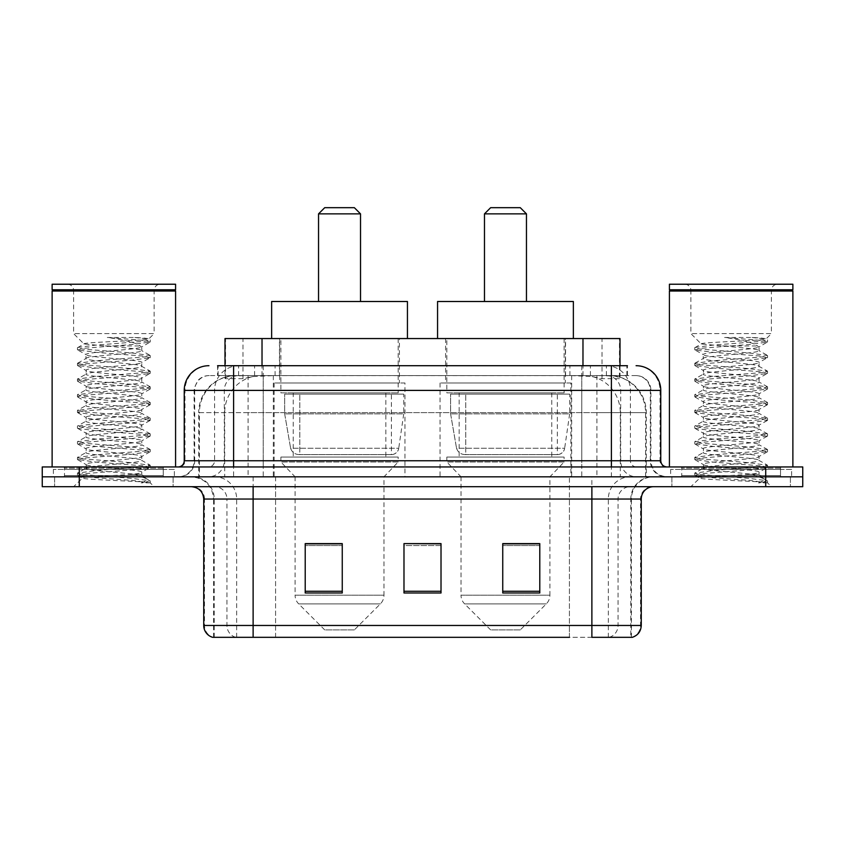 <?xml version="1.0" encoding="UTF-8"?>
<svg xmlns="http://www.w3.org/2000/svg" width="845" height="845" viewBox="0 0 845 845"><rect width="100%" height="100%" fill="white"/><g stroke="black" fill="none" stroke-linecap="round" stroke-linejoin="round"><path stroke-width="0.63" stroke-dasharray="4.22 3.17" d="M570.893 382.996L440.034 382.996L570.893 382.996L570.893 476.823L440.034 476.823L570.893 476.823M440.034 382.996L440.034 476.823M404.966 382.996L274.107 382.996L404.966 382.996L404.966 476.823L274.107 476.823L404.966 476.823M274.107 382.996L274.107 476.823M608.294 375.581L596.274 375.581L614.716 376.036C619.364 377.419 620.938 378.306 619.448 378.676L602.031 378.676L592.102 376.553L571.674 375.634L273.326 375.634L252.898 376.553L242.969 378.676L225.552 378.676L224.992 378.433L224.992 365.705L627.434 365.705L217.566 365.705L217.566 375.581L627.434 375.581L217.566 375.581M620.008 338.549L224.992 338.549M612.604 375.74A37.032 37.032 0 0 1 646.309 412.624L646.309 476.823L198.691 476.823L646.309 476.823M224.992 378.433C225.023 377.747 226.787 376.944 230.284 376.036L248.726 375.581L236.706 375.581M232.396 375.74A37.032 37.032 0 0 0 198.691 412.624L199.441 412.624L199.441 476.823M399.41 338.549L279.663 338.549L399.41 338.549L399.41 382.996L279.663 382.996L399.41 382.996M279.663 338.549L279.663 382.996M565.337 338.549L445.59 338.549L565.337 338.549L565.337 382.996L445.59 382.996L565.337 382.996M445.59 338.549L445.59 382.996M620.008 365.705L620.008 378.433L619.448 378.676L619.448 338.549M248.726 375.581L596.274 375.581M233.611 365.705L627.434 365.705L627.434 375.581M636.084 375.581L208.916 375.581L636.084 375.581A14.819 14.819 0 0 1 650.893 390.401L650.893 460.768L184.231 460.768M184.231 390.401L650.893 390.401L194.107 390.401L194.699 390.401L194.699 460.768L194.107 460.768A16.044 16.044 0 0 1 178.052 476.823L666.948 476.823L178.052 476.823M233.611 466.947L666.948 466.947L233.611 466.947M780.526 466.947L681.757 466.947L780.526 466.947L780.526 476.823L681.757 476.823L780.526 476.823L780.526 469.419L681.757 469.419L780.526 469.419M681.757 466.947L681.757 469.419M163.243 466.947L64.473 466.947L163.243 466.947L163.243 476.823L64.473 476.823L163.243 476.823L163.243 469.419L64.473 469.419L163.243 469.419M64.473 466.947L64.473 469.419M765.718 486.699L42.25 486.699L42.25 466.947L802.75 466.947L802.75 476.823L765.718 476.823L802.75 476.823L802.75 486.699L765.718 486.699L765.718 476.823L79.282 476.823L765.718 476.823L765.718 466.947M42.25 476.823L79.282 476.823L42.25 476.823M173.119 476.823L173.119 486.699L54.598 486.699L173.119 486.699L54.598 486.699L173.119 486.699L173.119 476.823L54.598 476.823L54.598 486.699L54.598 476.823L173.119 476.823M790.402 476.823L790.402 486.699L671.881 486.699L790.402 486.699L671.881 486.699L790.402 486.699L790.402 476.823L671.881 476.823L671.881 486.699L671.881 476.823L790.402 476.823M174.345 469.419L53.362 469.419L174.345 469.419L174.345 476.823L53.362 476.823L174.345 476.823M53.362 469.419L53.362 476.823M791.638 469.419L670.655 469.419L791.638 469.419L791.638 476.823L670.655 476.823L791.638 476.823M670.655 469.419L670.655 476.823M630.793 637.32L591.88 637.32L631.395 637.32L630.793 637.32L630.793 499.046L631.395 499.046A22.223 22.223 0 0 1 653.618 476.823L191.382 476.823L653.618 476.823M213.605 637.32L213.605 499.046L641.27 499.046M591.88 486.699L191.382 486.699L591.88 486.699M681.757 476.823L780.526 476.823L681.757 476.823M64.473 476.823L163.243 476.823L64.473 476.823M539.786 591.278L539.786 543.61L539.786 592.989L502.743 592.989L502.743 543.863L502.743 592.989L539.786 592.989L539.786 544.106L539.786 592.989L539.786 545.574L502.743 545.574L502.743 592.989L502.743 543.61L539.786 543.61L502.743 543.61L539.786 543.61L539.786 591.278L502.743 591.278M342.257 591.278L342.257 543.61L342.257 592.989L305.214 592.989L305.214 543.863L305.214 592.989L342.257 592.989L342.257 544.106L342.257 592.989L342.257 545.574L305.214 545.574L305.214 592.989L305.214 543.61L342.257 543.61L305.214 543.61L342.257 543.61L342.257 591.278L305.214 591.278M441.016 591.278L441.016 543.61L441.016 592.989L403.984 592.989L403.984 543.863L403.984 592.989L441.016 592.989L441.016 544.106L441.016 592.989L441.016 545.574L403.984 545.574L403.984 543.61L403.984 592.989L403.984 543.863L403.984 592.989L403.984 545.574L441.016 545.574L441.016 543.863L441.016 591.278L403.984 591.278L403.984 592.989L441.016 592.989L441.016 543.863L403.984 543.863L403.984 591.278M235.702 637.32A12.348 12.157 -90 0 1 226.946 625.469L226.946 499.046L275.586 499.046L275.586 637.32L569.414 637.32L569.414 625.469L204.479 625.469A12.348 12.157 -90 0 0 213.236 637.32L632.377 637.32M441.016 543.61L403.984 543.61L441.016 543.61M253.12 476.823L253.12 637.32L591.88 637.32L591.88 499.046L213.605 499.046C212.296 485.548 204.891 478.143 191.382 476.823M342.257 545.574L342.257 544.106L342.257 545.574L305.214 545.574L305.214 592.989L342.257 592.989L342.257 545.574M539.786 545.574L539.786 544.106L539.786 545.574L502.743 545.574L502.743 592.989L539.786 592.989L539.786 545.574M342.257 543.863L305.214 543.863M539.786 543.863L502.743 543.863M164.469 476.823L63.238 476.823L164.469 476.823A1.236 1.236 0 0 1 163.243 475.587L64.473 475.587L163.243 475.587L163.243 468.183A1.236 1.236 0 0 1 164.469 466.947L63.238 466.947L164.469 466.947M63.238 476.823A1.236 1.236 0 0 0 64.473 475.587L64.473 468.183A1.236 1.236 0 0 0 63.238 466.947M175.58 466.947L52.126 466.947L175.58 466.947M132.137 474.351C115.015 475.598 82.039 476.833 82.345 477.953C79.208 479.707 149.058 481.301 150.188 482.844L132.052 480.361L95.654 477.742L77.698 475.397L82.335 473.823L132.052 469.904L150.019 467.56L141.759 472.197L141.759 474.351L132.137 474.351C138.453 473.591 141.664 472.862 141.759 472.197C143.47 469.588 84.236 466.958 85.947 464.349C84.236 461.74 143.47 459.12 141.759 456.511C143.47 453.902 84.236 451.283 85.947 448.674C84.236 446.065 143.47 443.445 141.759 440.837C143.47 438.228 84.236 435.608 85.947 432.999C84.236 430.39 143.47 427.76 141.759 425.151C143.47 422.542 84.236 419.923 85.947 417.314C84.236 414.705 143.47 412.085 141.759 409.476C143.47 406.867 84.236 404.248 85.947 401.639C84.236 399.03 143.47 396.4 141.759 393.791C143.47 391.182 84.236 388.563 85.947 385.954C84.236 383.345 143.47 380.725 141.759 378.116C143.47 375.507 84.236 372.888 85.947 370.279C84.236 367.67 143.47 365.051 141.759 362.442L141.759 366.36C143.47 363.751 84.236 361.132 85.947 358.523C84.236 355.914 143.47 353.284 141.759 350.675C142.298 349.091 122.778 347.612 105.287 345.954L83.972 343.978L73.6 333.606L73.6 290.405L154.107 290.405L73.6 290.405A6.168 6.168 0 0 0 67.431 284.226L160.286 284.226L67.431 284.226M150.188 482.844L141.115 482.844L150.019 480.742L132.052 478.397L82.335 474.478L77.455 473.168L95.654 470.559L145.372 466.641L150.252 465.331L132.052 462.722L82.335 458.803L77.455 457.494L95.654 454.885L145.372 450.955L150.252 449.656L132.052 447.037L82.335 443.118L77.455 441.808L95.654 439.199L145.372 435.281L150.252 433.971L132.052 431.362L82.335 427.443L77.455 426.133L95.654 423.525L145.372 419.606L150.252 418.296L132.052 415.677L82.335 411.758L77.455 410.459L95.654 407.839L145.372 403.921L150.252 402.611L132.052 400.002L82.335 396.083L77.455 394.773L95.654 392.164L145.372 388.246L150.252 386.936L132.052 384.327L82.335 380.408L77.455 379.099L95.654 376.479L145.372 372.56L150.252 371.261L132.052 368.642L82.335 364.723L77.455 363.413L95.654 360.804L145.372 356.886L150.252 355.576L132.052 352.967L82.335 349.048L77.455 347.739L83.972 343.978C80.993 342.193 149.935 340.546 148.709 339.014L154.107 333.606L73.6 333.606L154.107 333.606L154.107 290.405A6.168 6.168 0 0 1 160.286 284.226M150.019 467.56L145.372 465.986L95.654 462.067L77.455 459.448L82.335 458.148L132.052 454.23L150.252 451.61L145.372 450.311L95.654 446.382L77.455 443.773L82.335 442.463L132.052 438.544L150.252 435.935L145.372 434.626L95.654 430.707L77.698 428.362L82.335 426.788L132.052 422.87L150.252 420.25L145.372 418.951L95.654 415.032L77.455 412.413L82.335 411.114L132.052 407.184L150.252 404.575L145.372 403.266L95.654 399.347L77.455 396.738L82.335 395.428L132.052 391.51L150.252 388.901L145.372 387.591L95.654 383.672L77.455 381.053L82.335 379.754L132.052 375.835L150.019 373.479L141.759 378.116L141.759 382.035C143.47 379.426 84.236 376.807 85.947 374.198C84.236 371.589 143.47 368.969 141.759 366.36L150.019 370.997M150.019 373.479L145.372 371.906L95.654 367.987L77.455 365.378L82.335 364.068L132.052 360.15L150.019 357.805L141.759 362.442C143.47 359.833 84.236 357.203 85.947 354.594L85.947 358.523L77.698 363.149M150.019 357.805L145.372 356.231L95.654 352.312L77.698 349.967L85.947 354.594C84.236 351.985 143.47 349.365 141.759 346.756L141.759 350.675L150.019 355.312M150.019 389.165L141.759 393.791L141.759 397.72C143.47 395.111 84.236 392.481 85.947 389.872C84.236 387.263 143.47 384.644 141.759 382.035L150.019 386.672M77.698 365.642L86.264 370.628L85.947 374.198L77.698 378.835M150.019 404.839L141.759 409.476L141.759 413.395C143.47 410.786 84.236 408.167 85.947 405.558C84.236 402.949 143.47 400.329 141.759 397.72L150.019 402.347M77.698 381.317L86.264 386.313L85.947 389.872L77.698 394.509M150.019 420.514L141.759 425.151L141.759 429.07C143.47 426.461 84.236 423.841 85.947 421.232C84.236 418.624 143.47 416.004 141.759 413.395L150.019 418.032M77.698 397.002L86.264 401.988L85.947 405.558L77.698 410.195M150.019 436.2L141.759 440.837L141.759 444.755C143.47 442.146 84.236 439.527 85.947 436.918C84.236 434.309 143.47 431.679 141.759 429.07L150.019 433.707M77.698 412.677L86.264 417.662L85.947 421.232L77.698 425.869M150.019 451.874L141.759 456.511L141.759 460.43C143.47 457.821 84.236 455.201 85.947 452.593C84.236 449.984 143.47 447.364 141.759 444.755L150.019 449.392M77.698 428.362L86.264 433.348L85.947 436.918L77.698 441.544M141.115 482.844C145.667 481.396 147.273 479.96 145.931 478.513L135.242 474.351C120.423 472.397 84.489 470.274 85.947 468.267C84.236 465.658 143.47 463.039 141.759 460.43L150.019 465.067M77.698 444.037L86.264 449.022L85.947 452.593L77.698 457.229M135.242 474.351L141.759 474.351L145.931 478.513M77.698 459.722L86.264 464.708L85.947 468.267L77.698 472.904M77.698 349.967L82.335 348.393L132.052 344.475L150.019 342.119L141.453 347.115L140.259 345.954C136.267 342.795 125.282 339.965 107.315 337.472L134.503 337.472C144.168 337.979 148.9 338.496 148.709 339.014L134.503 337.472M105.287 345.954L140.259 345.954M150.252 481.016L150.252 482.844L154.107 486.699L73.6 486.699L154.107 486.699M77.698 475.397L82.43 478.143L73.6 486.699M52.126 284.226L175.58 284.226M52.126 289.782L175.58 289.782M52.749 290.405L174.968 290.405M52.126 291.018L175.58 291.018M77.698 347.475L95.654 345.13L145.372 341.2L150.019 339.637M150.019 342.119L145.372 340.556L107.315 337.472M318.544 301.507L360.519 301.507L318.544 301.507M354.351 629.905L324.723 629.905L298.707 603.9L380.366 603.9L298.707 603.9A12.348 12.348 0 0 1 295.095 595.165L383.979 595.165A12.348 12.348 0 0 1 380.366 603.9L354.351 629.905L324.723 629.905M383.979 476.823L295.095 476.823L295.095 595.165L383.979 595.165L383.979 476.823L398.175 462.004L280.899 462.004L398.175 462.004L398.175 457.071L280.899 457.071L280.899 462.004L295.095 476.823L383.979 476.823M293.236 392.872L385.838 392.872L293.236 392.872L293.236 457.071L385.838 457.071L293.236 457.071M385.838 392.872L385.838 457.071M280.899 338.549L398.175 338.549L280.899 338.549L280.899 392.872L398.175 392.872L280.899 392.872M398.175 338.549L398.175 392.872M407.438 338.549L271.636 338.549L407.438 338.549M271.636 301.507L407.438 301.507M280.899 457.071L398.175 457.071M318.544 213.859L360.519 213.859M324.723 207.68L354.351 207.68M391.404 454.599L391.393 454.599A7.404 7.404 90 0 0 398.734 448.262L290.617 448.262C292.085 452.497 295.148 454.61 299.806 454.599L299.817 394.108L299.817 454.599C295.169 454.621 292.106 452.508 290.617 448.262L284.67 413.86L284.67 394.108L403.73 394.108L403.73 413.86L284.67 413.86L290.617 448.262L398.734 448.262C397.731 454.304 390.981 455.001 391.404 454.599L299.806 454.599L391.404 454.599L391.393 394.108L299.817 394.108L391.393 394.108M403.73 394.108L284.67 394.108L299.817 394.108L284.67 394.108L284.67 413.86L403.73 413.86L398.734 448.262M484.481 301.507L526.456 301.507L484.481 301.507M520.277 629.905L490.649 629.905L464.634 603.9L546.293 603.9L464.634 603.9A12.348 12.348 0 0 1 461.021 595.165L549.905 595.165A12.348 12.348 0 0 1 546.293 603.9L520.277 629.905L490.649 629.905M549.905 476.823L461.021 476.823L461.021 595.165L549.905 595.165L549.905 476.823L564.101 462.004L446.825 462.004L564.101 462.004L564.101 457.071L446.825 457.071L446.825 462.004L461.021 476.823L549.905 476.823M459.162 392.872L551.764 392.872L459.162 392.872L459.162 457.071L551.764 457.071L459.162 457.071M551.764 392.872L551.764 457.071M446.825 338.549L564.101 338.549L446.825 338.549L446.825 392.872L564.101 392.872L446.825 392.872M564.101 338.549L564.101 392.872M573.364 338.549L437.562 338.549L573.364 338.549M437.562 301.507L573.364 301.507M446.825 457.071L564.101 457.071M484.481 213.859L526.456 213.859M490.649 207.68L520.277 207.68M557.33 454.599L557.32 454.599A7.404 7.404 90 0 0 564.661 448.262L456.543 448.262C458.011 452.497 461.085 454.61 465.743 454.599L465.743 394.108L465.743 454.599C461.095 454.621 458.032 452.508 456.543 448.262L450.596 413.86L450.596 394.108L569.657 394.108L569.657 413.86L450.596 413.86L456.543 448.262L564.661 448.262C563.657 454.304 556.908 455.001 557.33 454.599L465.743 454.599L557.33 454.599L557.32 394.108L465.743 394.108L557.32 394.108M569.657 394.108L450.596 394.108L465.743 394.108L450.596 394.108L450.596 413.86L569.657 413.86L564.661 448.262M781.762 476.823L680.531 476.823L781.762 476.823A1.236 1.236 0 0 1 780.526 475.587L681.757 475.587L780.526 475.587L780.526 468.183A1.236 1.236 0 0 1 781.762 466.947L680.531 466.947L781.762 466.947M680.531 476.823A1.236 1.236 0 0 0 681.757 475.587L681.757 468.183A1.236 1.236 0 0 0 680.531 466.947M792.874 466.947L669.42 466.947L792.874 466.947M749.43 474.351C732.298 475.598 699.322 476.833 699.639 477.953C696.502 479.707 766.352 481.301 767.482 482.844L749.346 480.361L712.948 477.742L694.981 475.397L699.628 473.823L749.346 469.904L767.302 467.56L759.053 472.197L759.053 474.351L749.43 474.351C755.736 473.591 758.947 472.862 759.053 472.197C760.764 469.588 701.53 466.958 703.241 464.349C701.53 461.74 760.764 459.12 759.053 456.511C760.764 453.902 701.53 451.283 703.241 448.674C701.53 446.065 760.764 443.445 759.053 440.837C760.764 438.228 701.53 435.608 703.241 432.999C701.53 430.39 760.764 427.76 759.053 425.151C760.764 422.542 701.53 419.923 703.241 417.314C701.53 414.705 760.764 412.085 759.053 409.476C760.764 406.867 701.53 404.248 703.241 401.639C701.53 399.03 760.764 396.4 759.053 393.791C760.764 391.182 701.53 388.563 703.241 385.954C701.53 383.345 760.764 380.725 759.053 378.116C760.764 375.507 701.53 372.888 703.241 370.279C701.53 367.67 760.764 365.051 759.053 362.442L759.053 366.36C760.764 363.751 701.53 361.132 703.241 358.523C701.53 355.914 760.764 353.284 759.053 350.675C759.581 349.091 740.062 347.612 722.57 345.954L701.255 343.978L690.893 333.606L690.893 290.405L771.4 290.405L690.893 290.405A6.168 6.168 0 0 0 684.714 284.226L777.569 284.226L684.714 284.226M767.482 482.844L758.398 482.844L767.302 480.742L749.346 478.397L699.628 474.478L694.748 473.168L712.948 470.559L762.665 466.641L767.545 465.331L749.346 462.722L699.628 458.803L694.748 457.494L712.948 454.885L762.665 450.955L767.545 449.656L749.346 447.037L699.628 443.118L694.748 441.808L712.948 439.199L762.665 435.281L767.545 433.971L749.346 431.362L699.628 427.443L694.748 426.133L712.948 423.525L762.665 419.606L767.545 418.296L749.346 415.677L699.628 411.758L694.748 410.459L712.948 407.839L762.665 403.921L767.545 402.611L749.346 400.002L699.628 396.083L694.748 394.773L712.948 392.164L762.665 388.246L767.545 386.936L749.346 384.327L699.628 380.408L694.748 379.099L712.948 376.479L762.665 372.56L767.545 371.261L749.346 368.642L699.628 364.723L694.748 363.413L712.948 360.804L762.665 356.886L767.545 355.576L749.346 352.967L699.628 349.048L694.748 347.739L701.255 343.978C698.287 342.193 767.228 340.546 766.003 339.014L771.4 333.606L690.893 333.606L771.4 333.606L771.4 290.405A6.168 6.168 0 0 1 777.569 284.226M767.302 467.56L762.665 465.986L712.948 462.067L694.748 459.448L699.628 458.148L749.346 454.23L767.545 451.61L762.665 450.311L712.948 446.382L694.748 443.773L699.628 442.463L749.346 438.544L767.545 435.935L762.665 434.626L712.948 430.707L694.981 428.362L699.628 426.788L749.346 422.87L767.545 420.25L762.665 418.951L712.948 415.032L694.748 412.413L699.628 411.114L749.346 407.184L767.545 404.575L762.665 403.266L712.948 399.347L694.748 396.738L699.628 395.428L749.346 391.51L767.545 388.901L762.665 387.591L712.948 383.672L694.748 381.053L699.628 379.754L749.346 375.835L767.302 373.479L759.053 378.116L759.053 382.035C760.764 379.426 701.53 376.807 703.241 374.198C701.53 371.589 760.764 368.969 759.053 366.36L767.302 370.997M767.302 373.479L762.665 371.906L712.948 367.987L694.748 365.378L699.628 364.068L749.346 360.15L767.302 357.805L759.053 362.442C760.764 359.833 701.53 357.203 703.241 354.594L703.241 358.523L694.981 363.149M767.302 357.805L762.665 356.231L712.948 352.312L694.981 349.967L703.241 354.594C701.53 351.985 760.764 349.365 759.053 346.756L759.053 350.675L767.302 355.312M767.302 389.165L759.053 393.791L759.053 397.72C760.764 395.111 701.53 392.481 703.241 389.872C701.53 387.263 760.764 384.644 759.053 382.035L767.302 386.672M694.981 365.642L703.547 370.628L703.241 374.198L694.981 378.835M767.302 404.839L759.053 409.476L759.053 413.395C760.764 410.786 701.53 408.167 703.241 405.558C701.53 402.949 760.764 400.329 759.053 397.72L767.302 402.347M694.981 381.317L703.547 386.313L703.241 389.872L694.981 394.509M767.302 420.514L759.053 425.151L759.053 429.07C760.764 426.461 701.53 423.841 703.241 421.232C701.53 418.624 760.764 416.004 759.053 413.395L767.302 418.032M694.981 397.002L703.547 401.988L703.241 405.558L694.981 410.195M767.302 436.2L759.053 440.837L759.053 444.755C760.764 442.146 701.53 439.527 703.241 436.918C701.53 434.309 760.764 431.679 759.053 429.07L767.302 433.707M694.981 412.677L703.547 417.662L703.241 421.232L694.981 425.869M767.302 451.874L759.053 456.511L759.053 460.43C760.764 457.821 701.53 455.201 703.241 452.593C701.53 449.984 760.764 447.364 759.053 444.755L767.302 449.392M694.981 428.362L703.547 433.348L703.241 436.918L694.981 441.544M758.398 482.844C762.961 481.396 764.556 479.96 763.215 478.513L752.536 474.351C737.717 472.397 701.783 470.274 703.241 468.267C701.53 465.658 760.764 463.039 759.053 460.43L767.302 465.067M694.981 444.037L703.547 449.022L703.241 452.593L694.981 457.229M752.536 474.351L759.053 474.351L763.215 478.513M694.981 459.722L703.547 464.708L703.241 468.267L694.981 472.904M694.981 349.967L699.628 348.393L749.346 344.475L767.302 342.119L758.736 347.115L757.553 345.954C753.56 342.795 742.575 339.965 724.609 337.472L751.786 337.472C761.451 337.979 766.193 338.496 766.003 339.014L751.786 337.472M722.57 345.954L757.553 345.954M767.545 481.016L767.545 482.844L771.4 486.699L690.893 486.699L771.4 486.699M694.981 475.397L699.713 478.143L690.893 486.699M669.42 284.226L792.874 284.226M669.42 289.782L792.874 289.782M670.032 290.405L792.251 290.405M669.42 291.018L792.874 291.018M694.981 347.475L712.948 345.13L762.665 341.2L767.302 339.637M767.302 342.119L762.665 340.556L724.609 337.472M225.552 378.676L225.552 338.549M230.284 376.036A37.032 36.472 -90 0 0 199.441 412.624L646.309 412.624L596.919 412.624L596.919 476.823M645.559 476.823L645.559 412.624A37.032 36.472 90 0 0 614.716 376.036M248.081 375.581L248.081 412.624L198.691 412.624L198.691 476.823M571.674 375.634L571.674 476.823M592.102 376.553A37.032 36.472 90 0 1 620.304 412.624L620.304 476.823M273.326 375.634L273.326 476.823M252.898 376.553A37.032 36.472 -90 0 0 224.696 412.624L224.696 476.823M596.919 375.581L596.919 412.624L248.081 412.624L248.081 476.823M262.024 375.666L262.024 365.705M242.969 378.676L242.969 338.549M279.441 375.666L279.441 338.549M565.558 375.666L565.558 338.549M602.031 378.676L602.031 338.549M582.976 375.666L582.976 365.705M254.598 375.581L254.598 365.705M208.916 375.581C204.722 375.655 201.142 377.187 198.195 380.176L194.339 387.739L194.107 390.401L194.107 460.768L611.389 460.768L611.389 375.581M263.217 365.705L263.217 460.768L194.699 460.768A16.044 15.801 90 0 1 178.897 476.823M611.389 476.823L611.389 460.768L650.893 460.768C651.844 470.517 657.199 475.872 666.948 476.823M581.782 365.705L581.782 390.401L660.769 390.401M660.769 460.768L660.019 460.768L660.019 390.401A24.695 24.315 90 0 0 635.704 365.705M79.282 466.947L79.282 486.699M238.903 365.705A24.695 24.315 -90 0 0 214.577 390.401L214.577 460.768A6.168 6.084 90 0 1 208.504 466.947M209.296 365.705A24.695 24.315 -90 0 0 184.981 390.401L184.981 460.768A6.168 6.084 90 0 1 178.897 466.947M606.097 365.705A24.695 24.315 90 0 1 630.423 390.401L630.423 460.768L581.782 460.768L581.782 466.947M666.103 466.947A6.168 6.084 -90 0 1 660.019 460.768L630.423 460.768A6.168 6.084 -90 0 0 636.496 466.947M209.296 375.581A14.819 14.587 -90 0 0 194.699 390.401L581.782 390.401L581.782 460.768L263.217 460.768L263.217 466.947M263.217 375.581L263.217 476.823M238.903 375.581A14.819 14.587 -90 0 0 224.305 390.401L224.305 460.768A16.044 15.801 90 0 1 208.504 476.823M233.611 375.581L233.611 476.823M635.704 375.581A14.819 14.587 90 0 1 650.301 390.401L650.301 460.768A16.044 15.801 -90 0 0 666.103 476.823M606.097 375.581A14.819 14.587 90 0 1 620.695 390.401L620.695 460.768A16.044 15.801 -90 0 0 636.496 476.823M581.782 375.581L581.782 476.823M218.126 375.581L218.126 365.705M238.596 375.581L238.596 365.705M275.069 375.581L275.069 365.705M569.931 375.581L569.931 365.705M606.404 375.581L606.404 365.705M626.874 375.581L626.874 365.705M590.401 375.581L590.401 365.705M609.298 637.32A12.348 12.157 90 0 0 618.054 625.469L569.414 625.469L569.414 499.046L630.793 499.046A22.223 21.885 -90 0 1 652.678 476.823M203.729 499.046L204.479 499.046L204.479 625.469L203.729 625.469M631.764 637.32A12.348 12.157 90 0 0 640.521 625.469L618.054 625.469L618.054 499.046A12.348 12.157 -90 0 1 630.212 486.699M641.27 625.469L640.521 625.469L640.521 499.046A12.348 12.157 -90 0 1 652.678 486.699M192.322 486.699A12.348 12.157 90 0 1 204.479 499.046L226.946 499.046A12.348 12.157 90 0 0 214.788 486.699M275.586 637.32L275.586 486.699M569.414 637.32L569.414 486.699M608.326 637.32L608.326 499.046A22.223 21.885 -90 0 1 630.212 476.823M631.395 637.32L631.395 499.046L591.88 499.046L591.88 476.823M214.207 637.32L214.207 499.046A22.223 21.885 90 0 0 192.322 476.823M236.674 637.32L236.674 499.046A22.223 21.885 90 0 0 214.788 476.823M275.586 476.823L275.586 499.046L569.414 499.046L569.414 476.823M163.243 468.183L64.473 468.183L163.243 468.183M780.526 468.183L681.757 468.183L780.526 468.183M77.455 473.168L77.455 475.133M150.252 465.331L150.252 467.296M77.455 457.494L77.455 459.448M150.252 449.656L150.252 451.61M77.455 441.808L77.455 443.773M150.252 433.971L150.252 435.935M77.455 426.133L77.455 428.098M150.252 418.296L150.252 420.25M77.455 410.459L77.455 412.413M150.252 402.611L150.252 404.575M77.455 394.773L77.455 396.738M150.252 386.936L150.252 388.901M77.455 379.099L77.455 381.053M150.252 371.261L150.252 373.215M77.455 363.413L77.455 365.378M150.252 355.576L150.252 357.541M77.455 347.739L77.455 349.703M150.252 339.901L150.252 341.855M144.917 477.784L150.019 480.742M694.748 473.168L694.748 475.133M767.545 465.331L767.545 467.296M694.748 457.494L694.748 459.448M767.545 449.656L767.545 451.61M694.748 441.808L694.748 443.773M767.545 433.971L767.545 435.935M694.748 426.133L694.748 428.098M767.545 418.296L767.545 420.25M694.748 410.459L694.748 412.413M767.545 402.611L767.545 404.575M694.748 394.773L694.748 396.738M767.545 386.936L767.545 388.901M694.748 379.099L694.748 381.053M767.545 371.261L767.545 373.215M694.748 363.413L694.748 365.378M767.545 355.576L767.545 357.541M694.748 347.739L694.748 349.703M767.545 339.901L767.545 341.855M762.201 477.784L767.302 480.742"/><path stroke-width="1.27" d="M217.566 365.705L233.611 365.705L217.566 365.705L224.992 365.705L224.992 338.549L620.008 338.549L620.008 365.705M208.916 365.705A24.695 24.695 0 0 0 184.231 390.401L184.231 460.768A6.168 6.168 0 0 1 178.052 466.947M636.084 365.705A24.695 24.695 0 0 1 660.769 390.401L233.611 390.401L233.611 365.705L627.434 365.705M660.769 390.401L660.769 460.768C661.139 464.518 663.198 466.577 666.948 466.947M79.282 466.947L42.25 466.947L42.25 476.823L79.282 476.823L42.25 476.823L42.25 486.699L79.282 486.699L79.282 476.823L765.718 476.823L79.282 476.823L79.282 466.947L765.718 466.947L765.718 476.823L802.75 476.823L765.718 476.823L765.718 486.699L79.282 486.699M765.718 486.699L802.75 486.699L802.75 466.947L765.718 466.947M275.586 637.32L213.236 637.32M641.27 625.469C640.922 631.384 637.964 635.334 632.377 637.32L591.88 637.32L591.88 625.469L641.27 625.469L641.27 499.046A12.348 12.348 0 0 1 653.618 486.699M212.623 637.32A12.348 12.348 0 0 1 203.729 625.469L203.729 499.046C203.001 491.547 198.881 487.428 191.382 486.699M539.786 592.989L539.786 543.61L502.743 543.61L502.743 592.989L539.786 592.989M342.257 592.989L342.257 543.61L305.214 543.61L305.214 592.989L342.257 592.989M441.016 592.989L441.016 543.61L403.984 543.61L403.984 592.989L441.016 592.989M569.414 637.32L253.12 637.32L253.12 625.469L591.88 625.469L591.88 499.046L203.729 499.046M403.984 543.61L441.016 543.863L403.984 543.61M342.257 543.863L305.214 543.863M539.786 543.863L502.743 543.863M52.126 291.018L52.749 290.405L174.968 290.405L175.58 291.018L52.126 291.018L52.126 466.947M175.58 291.018L175.58 466.947M174.968 290.405L175.58 289.782L52.126 289.782L52.749 290.405M175.58 289.782L175.58 284.226L52.126 284.226L52.126 289.782M318.544 213.859L360.519 213.859L354.351 207.68L324.723 207.68L318.544 213.859L318.544 301.507M360.519 213.859L360.519 301.507M407.438 338.549L407.438 301.507L271.636 301.507L271.636 338.549M484.481 213.859L526.456 213.859L520.277 207.68L490.649 207.68L484.481 213.859L484.481 301.507M526.456 213.859L526.456 301.507M573.364 338.549L573.364 301.507L437.562 301.507L437.562 338.549M669.42 291.018L670.032 290.405L792.251 290.405L792.874 291.018L669.42 291.018L669.42 466.947M792.874 291.018L792.874 466.947M792.251 290.405L792.874 289.782L669.42 289.782L670.032 290.405M792.874 289.782L792.874 284.226L669.42 284.226L669.42 289.782M262.024 365.705L262.024 338.549M582.976 365.705L582.976 338.549M233.611 466.947L233.611 390.401L184.231 390.401M184.231 460.768L660.769 460.768M611.389 365.705L611.389 466.947M591.88 486.699L591.88 499.046L641.27 499.046M203.729 625.469L253.12 625.469L253.12 486.699M441.016 591.278L403.984 591.278M342.257 591.278L305.214 591.278M539.786 591.278L502.743 591.278"/></g></svg>
